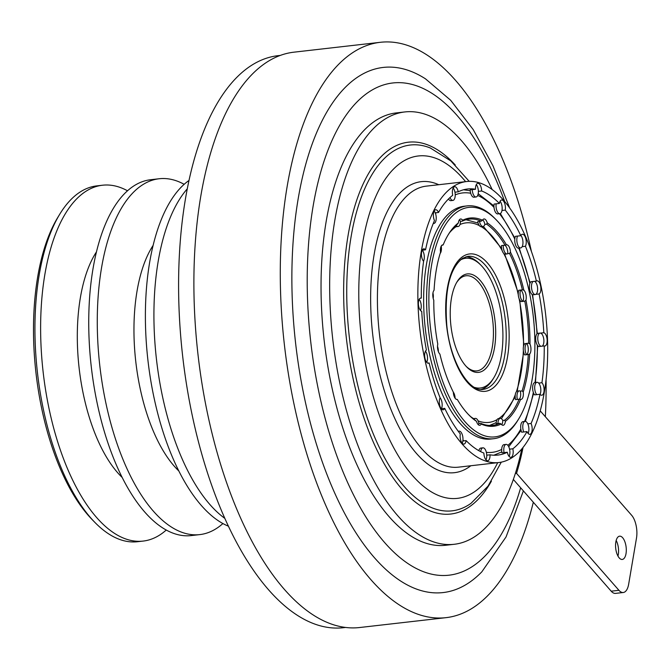 <?xml version="1.0" encoding="UTF-8"?>
<svg xmlns="http://www.w3.org/2000/svg" width="670" height="670" viewBox="0 0 670 670"><rect width="100%" height="100%" fill="white"/><g stroke="black" fill="none" stroke-linecap="round" stroke-linejoin="round"><path stroke-width="1" d="M456.136 225.262A6.692 2.998 83.5 0 0 458.154 226.494A6.692 2.998 83.5 0 0 458.757 226.276A6.692 2.998 83.5 0 0 460.466 221.376L462.25 221.175A103.766 46.465 83.5 0 1 469.209 219.14A103.766 46.465 83.5 0 1 481.261 221.15L477.693 221.561A6.692 2.998 83.5 0 0 479.377 225.631A6.692 2.998 83.5 0 0 481.228 226.669A6.692 2.998 83.5 0 0 481.244 226.669A100.425 44.965 83.5 0 1 502.14 250.555A6.692 2.998 83.5 0 0 503.689 253.402A6.692 2.998 83.5 0 0 505.297 254.139L507.081 253.938A6.692 2.998 83.5 0 0 507.693 253.721A6.692 2.998 83.5 0 0 507.768 253.67L509.552 253.461A103.766 46.465 83.5 0 1 522.382 289.85L518.815 290.261A6.692 2.998 83.5 0 0 518.287 294.8A6.692 2.998 83.5 0 0 519.116 298.694A6.692 2.998 83.5 0 0 521.218 301.575L524.786 301.173A103.766 46.465 83.5 0 1 528.63 343.199L525.062 343.609A6.692 2.998 83.5 0 0 523.479 346.499A6.692 2.998 83.5 0 0 523.362 350.393A6.692 2.998 83.5 0 0 524.719 354.933L528.287 354.522A103.766 46.465 83.5 0 1 522.106 390.928L520.322 391.138A6.692 2.998 83.5 0 0 519.284 390.87A6.692 2.998 83.5 0 0 517.332 399.429L519.116 399.228A103.766 46.465 83.5 0 1 504.569 420.257L502.785 420.459A6.692 2.998 83.5 0 0 500.247 418.382A6.692 2.998 83.5 0 0 497.936 423.499L499.719 423.298L501.11 424.018A6.692 2.998 83.5 0 0 503.145 425.274A6.692 2.998 83.5 0 0 503.756 425.048A6.692 2.998 83.5 0 0 505.389 421.338L504.569 420.257M479.477 221.36A6.692 2.998 83.5 0 0 483.028 226.468A6.692 2.998 83.5 0 0 483.64 226.251A6.692 2.998 83.5 0 0 484.879 224.383L486.663 224.182A103.766 46.465 83.5 0 1 505.046 245.178L501.478 245.589A6.692 2.998 83.5 0 0 502.14 250.555M519.284 390.87L517.5 391.071A6.692 2.998 83.5 0 0 516.336 391.808A6.692 2.998 83.5 0 0 515.305 394.663A6.692 2.998 83.5 0 0 515.548 399.63L517.332 399.429M518.948 418.507L518.002 420.073A117.158 52.461 -96.5 0 1 504.317 434.872A117.158 52.461 -96.5 0 1 493.69 438.708A117.158 52.461 -96.5 0 1 429.964 340.494A117.158 52.461 -96.5 0 1 456.463 209.735A117.158 52.461 -96.5 0 1 467.091 205.899A117.158 52.461 -96.5 0 1 494.979 218.571L496.261 219.877A115.483 51.707 83.5 0 0 458.297 211.176A115.483 51.707 83.5 0 0 434.394 351.926A115.483 51.707 83.5 0 0 505.465 433.088A115.483 51.707 83.5 0 0 518.948 418.507A115.483 51.707 83.5 0 0 496.261 219.877M493.69 438.708L490.716 439.043A117.158 52.461 -96.5 0 1 426.991 340.829A117.158 52.461 -96.5 0 1 453.49 210.079A117.158 52.461 -96.5 0 1 464.117 206.243L467.091 205.899M455.139 398.265A6.692 2.998 83.5 0 0 453.314 392.134A6.692 2.998 83.5 0 0 457.133 399.462A6.692 2.998 83.5 0 0 457.283 399.437L456.404 399.353M478.33 424.738A6.692 2.998 83.5 0 0 478.924 423.524L480.708 423.314L481.253 424.035A6.692 2.998 83.5 0 1 480.356 425.073A6.692 2.998 83.5 0 1 479.754 425.299A6.692 2.998 83.5 0 1 476.487 421.363L475.306 420.291A103.766 46.465 83.5 0 1 468.447 414.504M522.106 390.928L523.22 392.05A6.692 2.998 83.5 0 1 521.654 399.169A6.692 2.998 83.5 0 1 521.042 399.395A6.692 2.998 83.5 0 1 520.582 399.362L519.116 399.228M526.503 354.723A6.692 2.998 83.5 0 0 526.587 354.681A6.692 2.998 83.5 0 0 528.287 349.874A6.692 2.998 83.5 0 0 526.846 343.4A6.692 2.998 83.5 0 0 525.062 348.166A6.692 2.998 83.5 0 0 526.503 354.723M528.63 343.199L529.978 344.037A6.692 2.998 83.5 0 1 529.677 354.02L528.287 354.522M440.156 253.428A6.692 2.998 83.5 0 0 441.212 246.133M433.18 298.359A6.692 2.998 83.5 0 0 432.954 292.958M533.32 502.249A289.549 129.645 -96.5 0 1 472.317 608.184A289.549 129.645 -96.5 0 1 446.044 617.656L359.664 627.522A289.549 129.645 -96.5 0 1 202.173 384.798A289.549 129.645 -96.5 0 1 267.665 61.648A289.549 129.645 -96.5 0 1 293.937 52.176L380.326 42.302A289.549 129.645 -96.5 0 1 531.436 251.526M446.044 617.656A289.549 129.645 -96.5 0 1 288.561 374.932A289.549 129.645 -96.5 0 1 354.053 51.783A289.549 129.645 -96.5 0 1 380.326 42.302M224.885 518.413A179.083 80.191 -96.5 0 1 156.462 359.304A179.083 80.191 -96.5 0 1 187.24 188.873M228.453 526.193A179.083 80.191 -96.5 0 1 149.561 372.805A179.083 80.191 -96.5 0 1 179.141 189.359A179.083 80.191 -96.5 0 1 188.965 180.481M222.917 523.546A179.083 80.191 -96.5 0 1 199.802 534.601A179.083 80.191 -96.5 0 1 105.09 399.253A179.083 80.191 -96.5 0 1 131.027 194.853A179.083 80.191 -96.5 0 1 159.159 178.748A179.083 80.191 -96.5 0 1 184.158 184.309M199.802 534.601L191.268 535.581A179.083 80.191 -96.5 0 1 96.555 400.233A179.083 80.191 -96.5 0 1 122.493 195.824A179.083 80.191 -96.5 0 1 150.624 179.727L159.159 178.748M166.269 530.02A179.083 80.191 -96.5 0 1 143.154 541.075A179.083 80.191 -96.5 0 1 48.441 405.727A179.083 80.191 -96.5 0 1 74.378 201.327A179.083 80.191 -96.5 0 1 102.51 185.221A179.083 80.191 -96.5 0 1 127.509 190.783M102.51 185.221L96.823 185.875A179.083 80.191 83.5 0 0 68.692 201.971A179.083 80.191 83.5 0 0 59.663 214.341A179.083 80.191 83.5 0 0 94.847 522.365A179.083 80.191 83.5 0 0 137.476 541.72L143.154 541.075M122.216 477.476A128.875 57.704 -96.5 0 1 79.135 368.14A128.875 57.704 -96.5 0 1 96.447 251.903M178.865 471.002A128.875 57.704 -96.5 0 1 135.784 361.666A128.875 57.704 -96.5 0 1 153.095 245.438M94.847 522.365L92.293 519.744A175.733 78.691 -96.5 0 1 57.762 217.474L59.663 214.341M345.645 627.438L343.417 627.698A287.874 128.9 -96.5 0 1 186.83 386.372A287.874 128.9 -96.5 0 1 251.945 65.091A287.874 128.9 -96.5 0 1 278.067 55.669L280.295 55.417M466.144 366.339A47.863 21.432 83.5 0 0 476.906 370.878A47.863 21.432 83.5 0 0 481.244 369.312A47.863 21.432 83.5 0 0 492.073 315.888A47.863 21.432 83.5 0 0 466.035 275.764A47.863 21.432 83.5 0 0 461.697 277.33A47.863 21.432 83.5 0 0 456.58 282.614M462.836 275.554A49.538 22.185 -96.5 0 1 493.329 310.369A49.538 22.185 -96.5 0 1 483.078 370.753A49.538 22.185 -96.5 0 1 466.789 367.018A49.538 22.185 -96.5 0 1 457.057 281.81A49.538 22.185 -96.5 0 1 462.836 275.554M474.603 387.419A65.275 29.229 83.5 0 0 486.286 385.87A65.275 29.229 83.5 0 0 493.907 377.629A65.275 29.229 83.5 0 0 481.085 265.353A65.275 29.229 83.5 0 0 460.064 260.169M481.127 389.438A66.95 29.974 83.5 0 0 485.139 387.645A66.95 29.974 83.5 0 0 492.961 379.195L493.907 377.629M481.085 265.353L479.804 264.047A66.95 29.974 83.5 0 0 465.968 256.736M523.387 490.901L506.051 536.938L481.831 571.837A264.256 118.322 -96.5 0 1 304.523 398.147A264.256 118.322 -96.5 0 1 313.451 140.574A264.256 118.322 -96.5 0 1 425.517 78.867L450.642 100.24L473.204 129.57L493.011 165.867L509.661 207.985M622.639 537.717A11.717 5.243 83.5 0 0 619.599 536.176A11.717 5.243 83.5 0 0 615.554 545.087A11.717 5.243 83.5 0 0 619.214 557.909A11.717 5.243 83.5 0 0 622.254 559.45A11.717 5.243 83.5 0 0 626.299 550.539A11.717 5.243 83.5 0 0 622.639 537.717M419.169 299.339A6.692 2.998 -96.5 0 1 420.442 310.453M425.559 249.801A133.891 59.957 -96.5 0 1 434.478 220.581A6.692 2.998 -96.5 0 1 433.44 213.68A6.692 2.998 -96.5 0 1 435.676 209.744A6.692 2.998 -96.5 0 1 438.515 212.474A133.891 59.957 -96.5 0 1 452.711 195.272A6.692 2.998 -96.5 0 1 454.662 186.729A6.692 2.998 -96.5 0 1 458.213 191.821A133.891 59.957 -96.5 0 1 467.576 188.999A133.891 59.957 -96.5 0 1 475.516 189.258A6.692 2.998 -96.5 0 1 477.819 183.304A6.692 2.998 -96.5 0 1 481.646 190.992A133.891 59.957 -96.5 0 1 499.426 203.462A6.692 2.998 -96.5 0 1 501.604 199.987A6.692 2.998 -96.5 0 1 504.644 203.236A6.692 2.998 -96.5 0 1 505.255 210.112A133.891 59.957 -96.5 0 1 520.808 235.714A6.692 2.998 -96.5 0 1 522.407 234.24A6.692 2.998 -96.5 0 1 525.808 238.662A6.692 2.998 -96.5 0 1 525.439 246.275A133.891 59.957 -96.5 0 1 536.394 281.107A6.692 2.998 -96.5 0 1 536.461 281.057A6.692 2.998 -96.5 0 1 537.064 280.839A6.692 2.998 -96.5 0 1 540.707 286.45A6.692 2.998 -96.5 0 1 539.191 293.921A6.692 2.998 -96.5 0 1 539.124 293.963A133.891 59.957 -96.5 0 1 543.814 332.73A6.692 2.998 -96.5 0 1 547.055 338.827A6.692 2.998 -96.5 0 1 545.464 345.787A6.692 2.998 -96.5 0 1 544.861 346.005A6.692 2.998 -96.5 0 1 544.233 345.929A133.891 59.957 -96.5 0 1 541.946 382.729A6.692 2.998 -96.5 0 1 544.099 389.362A6.692 2.998 -96.5 0 1 542.407 395.007A6.692 2.998 -96.5 0 1 541.795 395.225A6.692 2.998 -96.5 0 1 539.986 394.262A133.891 59.957 -96.5 0 1 531.067 423.482A6.692 2.998 -96.5 0 1 530.472 434.101A6.692 2.998 -96.5 0 1 529.861 434.319A6.692 2.998 -96.5 0 1 527.022 431.589A133.891 59.957 -96.5 0 1 512.835 448.791A6.692 2.998 -96.5 0 1 511.486 457.107A6.692 2.998 -96.5 0 1 510.875 457.334A6.692 2.998 -96.5 0 1 507.332 452.242A133.891 59.957 -96.5 0 1 497.969 455.064A133.891 59.957 -96.5 0 1 490.021 454.804A6.692 2.998 -96.5 0 1 488.33 460.533A6.692 2.998 -96.5 0 1 487.727 460.751A6.692 2.998 -96.5 0 1 483.891 453.071A133.891 59.957 -96.5 0 1 466.111 440.6A6.692 2.998 -96.5 0 1 464.544 443.85A6.692 2.998 -96.5 0 1 463.933 444.076A6.692 2.998 -96.5 0 1 460.893 440.827A6.692 2.998 -96.5 0 1 460.29 433.951A133.891 59.957 -96.5 0 1 444.738 408.348A6.692 2.998 -96.5 0 1 443.733 409.604A6.692 2.998 -96.5 0 1 443.13 409.822A6.692 2.998 -96.5 0 1 439.729 405.4A6.692 2.998 -96.5 0 1 440.106 397.787A133.891 59.957 -96.5 0 1 429.152 362.956A6.692 2.998 -96.5 0 1 429.085 363.006A6.692 2.998 -96.5 0 1 428.473 363.224A6.692 2.998 -96.5 0 1 424.83 357.613A6.692 2.998 -96.5 0 1 426.346 350.134A6.692 2.998 -96.5 0 1 426.413 350.1A133.891 59.957 -96.5 0 1 421.723 311.332A6.692 2.998 -96.5 0 1 418.415 304.532A6.692 2.998 -96.5 0 1 420.685 298.058A6.692 2.998 -96.5 0 1 421.304 298.133A133.891 59.957 -96.5 0 1 423.599 261.334A6.692 2.998 -96.5 0 1 421.43 254.014A6.692 2.998 -96.5 0 1 423.741 248.838A6.692 2.998 -96.5 0 1 425.559 249.801L422.284 250.178A6.692 2.998 -96.5 0 1 423.507 261.233M438.515 212.474L435.24 212.842A6.692 2.998 -96.5 0 1 434.537 223.202A6.692 2.998 -96.5 0 1 433.925 223.42A6.692 2.998 -96.5 0 1 433.306 223.345M458.213 191.821L454.938 192.19A6.692 2.998 -96.5 0 1 453.523 200.188A6.692 2.998 -96.5 0 1 452.912 200.405A6.692 2.998 -96.5 0 1 450.014 197.524M481.646 190.992L478.372 191.36A6.692 2.998 -96.5 0 1 476.671 196.762A6.692 2.998 -96.5 0 1 476.069 196.98A6.692 2.998 -96.5 0 1 472.241 189.635L475.516 189.258M505.255 210.112L501.981 210.489A6.692 2.998 -96.5 0 1 500.465 213.445A6.692 2.998 -96.5 0 1 499.854 213.663A6.692 2.998 -96.5 0 1 496.864 210.564A6.692 2.998 -96.5 0 1 496.16 203.831L499.426 203.462M525.439 246.275L522.164 246.644A6.692 2.998 -96.5 0 1 521.268 247.699A6.692 2.998 -96.5 0 1 520.657 247.917A6.692 2.998 -96.5 0 1 517.307 243.646A6.692 2.998 -96.5 0 1 517.533 236.083L520.808 235.714M534.518 281.316A6.692 2.998 -96.5 0 1 537.541 287.606A6.692 2.998 -96.5 0 1 535.925 294.298A6.692 2.998 -96.5 0 1 535.849 294.339A6.692 2.998 -96.5 0 1 535.313 294.515A6.692 2.998 -96.5 0 1 531.687 288.988A6.692 2.998 -96.5 0 1 533.119 281.475L536.394 281.107M539.124 293.963L535.849 294.339M544.233 345.929L538.881 346.541A6.692 2.998 -96.5 0 1 537.34 345.159A6.692 2.998 83.5 0 1 536.98 333.869A6.692 2.998 -96.5 0 1 537.985 333.317L540.07 333.074A6.692 2.998 -96.5 0 1 540.539 333.107L543.814 332.73M540.539 333.107A6.692 2.998 -96.5 0 1 543.789 339.204A6.692 2.998 -96.5 0 1 542.197 346.156A6.692 2.998 -96.5 0 1 542.181 346.164M539.986 394.262L534.635 394.873A6.692 2.998 -96.5 0 1 533.337 392.394A6.692 2.998 83.5 0 1 534.928 382.536A6.692 2.998 83.5 0 1 535.012 382.528A130.549 58.457 83.5 0 0 537.34 345.159M527.022 431.589L521.67 432.2A6.692 2.998 -96.5 0 1 520.825 429.009A6.692 2.998 83.5 0 1 522.994 421.631L525.071 421.388A6.692 2.998 -96.5 0 1 527.793 423.85L531.067 423.482M507.332 452.242L501.972 452.853A6.692 2.998 -96.5 0 1 501.696 449.428A6.692 2.998 83.5 0 1 503.999 444.637L506.084 444.403A6.692 2.998 -96.5 0 1 509.56 449.168L512.835 448.791M476.069 196.98L473.983 197.223A6.692 2.998 83.5 0 1 470.708 193.253A6.692 2.998 -96.5 0 1 470.164 189.87L472.241 189.635M499.854 213.663L497.768 213.906A6.692 2.998 83.5 0 1 494.016 207.398A6.692 2.998 -96.5 0 1 494.075 204.074L496.16 203.831M520.657 247.917L518.58 248.151A6.692 2.998 83.5 0 1 514.786 239.09A6.692 2.998 -96.5 0 1 515.456 236.326L517.533 236.083M535.313 294.515L533.236 294.758A6.692 2.998 -96.5 0 1 532.215 294.498A6.692 2.998 83.5 0 1 529.878 283.502A6.692 2.998 -96.5 0 1 531.042 281.718L533.119 281.475M536.712 394.638A6.692 2.998 -96.5 0 1 534.694 387.31A6.692 2.998 -96.5 0 1 537.005 382.302A6.692 2.998 -96.5 0 1 538.672 383.098L541.946 382.729M511.654 457.911A141.429 63.323 -96.5 0 1 498.823 462.543A141.429 63.323 -96.5 0 1 421.899 343.986A141.429 63.323 -96.5 0 1 453.883 186.151A141.429 63.323 -96.5 0 1 466.722 181.52A141.429 63.323 -96.5 0 1 543.646 300.076A141.429 63.323 -96.5 0 1 511.654 457.911M521.796 448.959A217.583 97.426 -96.5 0 1 473.975 537.164A217.583 97.426 -96.5 0 1 454.235 544.283A217.583 97.426 -96.5 0 1 335.888 361.892A217.583 97.426 -96.5 0 1 385.108 119.059A217.583 97.426 -96.5 0 1 404.847 111.94A217.583 97.426 -96.5 0 1 492.165 189.568M454.235 544.283L445.609 545.271A217.583 97.426 -96.5 0 1 327.262 362.88A217.583 97.426 -96.5 0 1 376.481 120.047A217.583 97.426 -96.5 0 1 396.221 112.92L404.847 111.94M478.849 450.667A6.692 2.998 -96.5 0 1 478.882 450.55A6.692 2.998 83.5 0 1 480.851 448.062L482.936 447.828A6.692 2.998 -96.5 0 1 486.755 455.181L490.021 454.804M458.381 431.472A6.692 2.998 -96.5 0 1 459.143 431.145A6.692 2.998 -96.5 0 1 462.132 434.244A6.692 2.998 -96.5 0 1 462.844 440.977L466.111 440.6M440.098 397.804A6.692 2.998 -96.5 0 1 441.463 408.725L444.738 408.348M427.753 363.115L429.152 362.956M421.304 298.133L420.09 298.267M425.442 351.197A6.692 2.998 -96.5 0 1 426.715 362.319M462.844 440.977A6.692 2.998 -96.5 0 1 462.174 443.163M486.755 455.181A6.692 2.998 -96.5 0 1 485.968 459.846M509.56 449.168A6.692 2.998 -96.5 0 1 509.116 456.421M527.793 423.85A6.692 2.998 -96.5 0 1 528.102 433.415M538.672 383.098A6.692 2.998 -96.5 0 1 540.037 394.32M520.9 235.522A6.692 2.998 -96.5 0 1 522.164 246.644M500.096 201.268A6.692 2.998 -96.5 0 1 501.981 210.489M476.303 184.585A6.692 2.998 -96.5 0 1 478.372 191.36M453.155 188.01A6.692 2.998 -96.5 0 1 454.938 192.19M434.168 211.025A6.692 2.998 -96.5 0 1 435.24 212.842M480.708 451.655A6.692 2.998 -96.5 0 1 482.936 447.828M504.058 452.619A6.692 2.998 -96.5 0 1 506.084 444.403M523.756 431.966A6.692 2.998 -96.5 0 1 522.851 425.174A6.692 2.998 -96.5 0 1 525.071 421.388M540.958 346.306A6.692 2.998 -96.5 0 1 537.792 339.38A6.692 2.998 -96.5 0 1 540.07 333.074M448.515 198.957A6.692 2.998 83.5 0 0 450.835 200.648L452.912 200.405M523.044 447.451A220.924 98.925 -96.5 0 1 516.537 473.363L618.929 590.304A16.733 7.496 83.5 0 0 623.276 592.506A16.733 7.496 83.5 0 0 628.661 584.198L636.5 538.044A16.733 7.496 83.5 0 0 631.668 515.305L540.221 410.869M623.276 592.506L615.546 593.394A16.733 7.496 -96.5 0 1 611.199 591.191L618.929 590.304M617.958 556.058A11.717 5.243 83.5 0 0 616.174 540.447M513.346 479.435L611.199 591.191M516.537 473.363L515.331 473.497M498.756 418.583A6.692 2.998 83.5 0 0 498.463 418.591A6.692 2.998 83.5 0 0 497.09 419.629A6.692 2.998 83.5 0 0 496.152 423.7L497.936 423.499M455.064 226.234A6.692 2.998 83.5 0 0 456.077 226.703A6.692 2.998 83.5 0 0 456.37 226.695L458.154 226.494M546.075 379.748A289.549 129.645 -96.5 0 1 545.355 416.732M460.466 221.376A6.692 2.998 83.5 0 0 459.352 219.861M484.879 224.383A6.692 2.998 83.5 0 0 482.743 219.835M503.262 245.379A6.692 2.998 83.5 0 0 507.081 253.938M507.768 253.67A6.692 2.998 83.5 0 0 504.678 245.22M520.598 290.051A6.692 2.998 83.5 0 0 520.356 296.617A6.692 2.998 83.5 0 0 523.002 301.374A6.692 2.998 83.5 0 0 523.245 294.808A6.692 2.998 83.5 0 0 520.598 290.051M519.275 399.245A6.692 2.998 83.5 0 0 520.322 391.138M501.73 424.713A6.692 2.998 83.5 0 0 502.785 420.459M478.924 423.524A6.692 2.998 83.5 0 0 475.373 418.407A6.692 2.998 83.5 0 0 474.042 419.387M470.767 416.715A100.425 44.965 83.5 0 0 473.606 418.616A6.692 2.998 83.5 0 0 473.59 418.616A6.692 2.998 83.5 0 0 473.179 418.725M441.756 245.371L443.171 244.902A6.692 2.998 83.5 0 0 442.711 244.877A6.692 2.998 83.5 0 0 440.533 252.213A104.771 46.917 -96.5 0 0 434.076 290.244A6.692 2.998 83.5 0 0 433.783 300.227A104.771 46.917 -96.5 0 0 437.786 344.137A6.692 2.998 83.5 0 0 439.914 354.12A104.771 46.917 -96.5 0 0 453.314 392.126M447.962 235.17A103.766 46.465 83.5 0 1 457.409 224.216L458.372 222.934A6.692 2.998 83.5 0 1 460.608 218.998A6.692 2.998 83.5 0 1 462.643 220.254L462.25 221.175M481.261 221.15L482.501 220.229A6.692 2.998 83.5 0 1 484 218.973A6.692 2.998 83.5 0 1 487.266 222.901L486.663 224.182M505.046 245.178L506.47 244.835A6.692 2.998 83.5 0 1 506.62 244.801A6.692 2.998 83.5 0 1 510.44 252.138L509.552 253.461M522.382 289.85L523.848 290.152A6.692 2.998 83.5 0 1 525.967 300.135L524.786 301.173M438.364 351.599A6.692 2.998 83.5 0 0 437.518 346.423M476.487 421.363A104.771 46.917 -96.5 0 1 468.832 414.906A104.771 46.917 -96.5 0 1 457.283 399.437M480.708 423.314A103.766 46.465 83.5 0 0 492.76 425.333A103.766 46.465 83.5 0 0 499.719 423.298M501.11 424.018A104.771 46.917 -96.5 0 1 481.253 424.035M520.582 399.362A104.771 46.917 -96.5 0 1 505.389 421.338M529.677 354.02A104.771 46.917 -96.5 0 1 523.22 392.05M525.967 300.135A104.771 46.917 -96.5 0 1 529.978 344.037M510.44 252.138A104.771 46.917 -96.5 0 1 523.848 290.152M487.266 222.901A104.771 46.917 -96.5 0 1 506.47 244.835M462.643 220.254A104.771 46.917 -96.5 0 1 482.501 220.229M443.171 244.902A104.771 46.917 -96.5 0 1 448.247 234.693A104.771 46.917 -96.5 0 1 458.372 222.934M486.361 452.359A130.549 58.457 83.5 0 0 501.696 449.428M462.945 440.006A130.549 58.457 83.5 0 0 463.858 440.86M478.129 450.257A130.549 58.457 83.5 0 0 478.882 450.55M436.095 212.75A130.549 58.457 83.5 0 0 435.542 213.638M491.537 389.061A69.119 30.954 -96.5 0 1 448.992 340.477A69.119 30.954 -96.5 0 1 463.297 256.225A69.119 30.954 -96.5 0 1 505.842 304.808A69.119 30.954 -96.5 0 1 491.537 389.061M483.087 389.379A66.95 29.974 83.5 0 0 489.159 387.185A66.95 29.974 83.5 0 0 504.301 312.471A66.95 29.974 83.5 0 0 467.886 256.35L462.526 258.293C449.612 268.494 444.361 290.705 446.764 324.942C449.98 361.624 469.209 392.612 483.087 389.379M478.087 420.852A100.425 44.965 83.5 0 0 497.09 419.629M456.077 226.703A100.425 44.965 83.5 0 0 449.729 232.498M441.706 245.429A100.425 44.965 83.5 0 0 441.262 246.418M504.711 201.595A247.707 110.91 83.5 0 0 356.541 102.418A247.707 110.91 83.5 0 0 319.062 392.997A247.707 110.91 83.5 0 0 418.641 569.651A247.707 110.91 83.5 0 0 520.665 487.794M470.834 465.742A146.445 65.576 -96.5 0 1 467.777 467.869A146.445 65.576 -96.5 0 1 377.646 364.941A146.445 65.576 -96.5 0 1 407.955 186.453A146.445 65.576 -96.5 0 1 438.733 184.719M466.722 181.52L426.279 186.143A141.429 63.323 83.5 0 0 413.449 190.766A141.429 63.323 83.5 0 0 381.456 348.609A141.429 63.323 83.5 0 0 458.381 467.166L498.823 462.543M465.6 181.645A172.299 77.151 83.5 0 0 402.678 161.612A172.299 77.151 83.5 0 0 367.018 371.607A172.299 77.151 83.5 0 0 473.054 492.71A172.299 77.151 83.5 0 0 497.701 462.669M501.286 462.149L488.028 486.144L470.985 503.363A184.091 82.427 -96.5 0 1 468.841 504.795A184.091 82.427 -96.5 0 1 355.544 375.409A184.091 82.427 -96.5 0 1 393.642 151.035A184.091 82.427 -96.5 0 1 430.4 148.028L450.885 160.959L469.209 181.344M491.395 481.211A187.114 83.784 -96.5 0 1 467.752 507.894A187.114 83.784 -96.5 0 1 352.596 376.381A187.114 83.784 -96.5 0 1 391.33 148.33A187.114 83.784 -96.5 0 1 455.273 165.013M498.807 418.549A100.425 44.965 83.5 0 0 515.305 394.663M516.336 391.808A100.425 44.965 83.5 0 0 523.362 350.393M523.479 346.499A100.425 44.965 83.5 0 0 519.116 298.694M518.287 294.8A100.425 44.965 83.5 0 0 503.689 253.402M479.377 225.631A100.425 44.965 83.5 0 0 459.963 224.534M470.708 193.253A130.549 58.457 83.5 0 0 455.223 194.878M494.016 207.398A130.549 58.457 83.5 0 0 477.702 195.447M514.786 239.09A130.549 58.457 83.5 0 0 499.485 213.705M529.878 283.502A130.549 58.457 83.5 0 0 518.756 248.134M536.98 333.869A130.549 58.457 83.5 0 0 532.215 294.498M524.551 421.447A130.549 58.457 83.5 0 0 533.337 392.394M507.868 445.332A130.549 58.457 83.5 0 0 520.825 429.009M493.865 455.215L501.813 451.89M489.561 425.45L496.219 422.619M459.143 431.145L458.221 431.245M537.005 382.302L534.928 382.536M433.925 223.42L433.239 223.495M501.394 418.725L515.188 396.883M517.223 391.129L523.68 352.185M523.881 345.134L519.753 300.043M518.27 293.041L504.644 254.064M501.646 248.486L483.321 226.401M478.087 223.077L466.06 219.743M483.028 226.468L481.244 226.669M500.247 418.382L498.463 418.591M475.373 418.407L473.59 418.616M508.748 446.748L521.084 430.4M525.389 421.388L533.672 393.257M535.472 382.47L537.708 345.67M537.323 333.568L532.617 294.691M530.121 282.899L519.233 248.076M514.912 238.143L500.331 213.521M493.941 205.933L478.204 193.731M470.223 190.715L463.548 189.778"/></g></svg>
